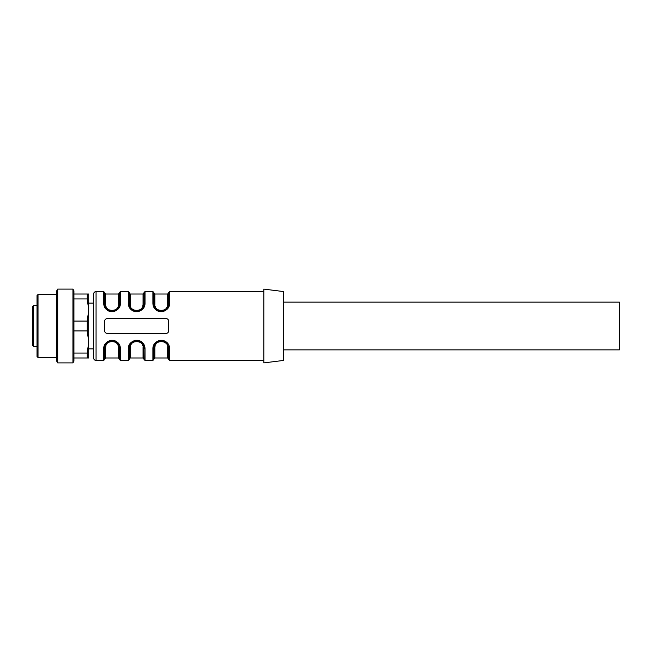 <?xml version="1.0" encoding="UTF-8"?>
<svg xmlns="http://www.w3.org/2000/svg" width="652" height="652" viewBox="0 0 652 652"><rect width="100%" height="100%" fill="white"/><g stroke="black" fill="none" stroke-linecap="round" stroke-linejoin="round"><path stroke-width="0.98" d="M168.632 326L168.632 330.923C168.493 332.406 167.678 333.221 166.17 333.376L107.14 333.376C105.64 333.229 104.817 332.406 104.679 330.923L104.679 321.077C104.817 319.594 105.632 318.779 107.14 318.624L166.17 318.624C167.67 318.771 168.493 319.594 168.632 321.077L168.632 326M153.717 345.055L152.894 348.787C152.821 344.696 155.176 341.868 159.952 340.287C166.244 340.646 169.463 343.482 169.618 348.787L169.194 346.09M168.786 345.055L168.004 343.702M167.295 342.83L165.665 341.477M165.07 341.126L162.56 340.287L159.854 340.303M129.12 345.055L128.289 348.787C128.224 344.696 130.579 341.868 135.347 340.287C141.647 340.646 144.866 343.482 145.021 348.787L144.597 346.09M144.19 345.055L143.399 343.702M142.69 342.83L141.068 341.477M140.473 341.126L137.963 340.287L135.249 340.303M104.524 345.055L103.692 348.787C103.627 344.696 105.974 341.868 110.75 340.287C117.042 340.646 120.27 343.482 120.416 348.787L119.992 346.09M119.593 345.055L118.803 343.702M118.093 342.83L116.463 341.477M115.869 341.126L113.358 340.287L110.653 340.303M119.593 306.945L120.416 303.213C120.49 307.304 118.134 310.132 113.358 311.713C107.067 311.354 103.847 308.518 103.692 303.213L104.116 305.91M104.524 306.945L105.306 308.298M106.015 309.17L107.645 310.523M108.24 310.874L110.75 311.713L113.456 311.697M144.19 306.945L145.021 303.213C145.086 307.304 142.731 310.132 137.963 311.713C131.663 311.354 128.444 308.518 128.289 303.213L128.713 305.91M129.12 306.945L129.911 308.298M130.62 309.17L132.242 310.523M132.837 310.874L135.347 311.713L138.061 311.697M168.786 306.945L169.618 303.213C169.683 307.304 167.336 310.132 162.56 311.713C156.268 311.354 153.041 308.518 152.894 303.213L153.318 305.91M153.717 306.945L154.508 308.298M155.217 309.17L156.847 310.523M157.442 310.874L159.952 311.713L162.658 311.697M154.858 294.019L154.858 304.525C153.685 312.308 168.876 312.235 167.654 304.525L167.654 294.019L154.858 294.019L153.872 293.033L154.051 305.454L155.445 308.412L157.98 310.474L162.405 311.151L164.695 310.393L166.741 308.803L168.029 306.782L168.632 303.865L168.632 292.544L169.618 291.558L169.618 303.213A0.986 0.652 180 0 0 168.632 303.865L166.79 308.738L161.28 311.24L155.738 308.763M154.858 304.525A0.986 0.66 -0 0 1 153.872 303.865L153.872 292.544L153.872 303.865L155.51 308.486M167.002 308.486L167.874 307.125M168.289 306.098L168.501 305.266M155.779 308.812L154.866 307.565M167.654 347.475C168.827 339.692 153.636 339.765 154.858 347.475L154.858 357.981L167.654 357.981L167.654 347.475A0.986 0.66 0 0 1 168.632 348.135A0.986 0.652 0 0 0 169.618 348.787L169.618 360.442L168.632 359.456L168.46 346.546L166.325 342.781L162.397 340.849L160.107 340.849L157.817 341.607L155.649 343.335L154.475 345.218L153.872 348.135L153.872 359.456L153.872 348.135A0.986 0.652 180 0 1 152.894 348.787L152.894 360.442L145.021 360.442L144.035 359.456L143.864 346.546L141.728 342.781L137.8 340.849L135.502 340.849L133.212 341.607L131.052 343.335L129.878 345.218L129.275 348.135L129.275 359.456L129.275 348.135A0.986 0.652 180 0 1 128.289 348.787L128.289 360.442L120.416 360.442L119.438 359.456L119.259 346.546L117.132 342.781L113.195 340.849L110.905 340.849L108.615 341.607L106.455 343.335L105.282 345.218L104.679 348.135L104.679 359.456L104.679 348.135A0.986 0.652 180 0 1 103.692 348.787L103.692 360.442L96.064 360.442C94.573 360.295 93.749 359.472 93.603 357.981L93.603 294.019C93.749 292.528 94.573 291.705 96.064 291.558L96.064 360.442M155.51 343.514L154.638 344.875M154.222 345.902L154.011 346.734M166.725 343.188L167.637 344.435M106.586 308.812L105.673 307.565M96.064 291.558L103.692 291.558L103.692 303.213A0.986 0.652 180 0 1 104.679 303.865A0.986 0.66 180 0 0 105.657 304.525C104.483 312.308 119.675 312.235 118.452 304.525L118.452 294.019L105.657 294.019L104.679 293.033L104.679 303.865L104.679 292.544L104.85 305.454L106.243 308.412L108.778 310.474L113.203 311.151L115.494 310.393L117.539 308.803L118.835 306.782L119.438 303.865L119.438 292.544L120.416 291.558L120.416 303.213A0.986 0.652 0 0 0 119.438 303.865A0.986 0.66 0 0 1 118.452 304.525L118.134 306.448M117.8 308.486L118.672 307.125M119.088 306.098L119.3 305.266M106.309 343.514L105.437 344.875M105.021 345.902L104.809 346.734M117.531 343.188L118.444 344.435M130.75 343.71L130.041 344.875M129.626 345.902L129.414 346.734M142.128 343.188L143.041 344.435M131.182 308.812L130.27 307.565M120.416 291.558L128.289 291.558L128.289 303.213A0.986 0.652 180 0 1 129.275 303.865A0.986 0.66 180 0 0 130.261 304.525C129.08 312.308 144.271 312.235 143.049 304.525L143.049 294.019L130.261 294.019L129.275 293.033L129.275 303.865L129.275 292.544L129.446 305.454L130.848 308.412L133.383 310.474L137.808 311.151L140.099 310.393L142.136 308.803L143.432 306.782L144.035 303.865L144.035 292.544L145.021 291.558L145.021 303.213A0.986 0.652 0 0 0 144.035 303.865A0.986 0.66 0 0 1 143.049 304.525L142.731 306.448M142.56 308.29L143.269 307.125M143.684 306.098L143.896 305.266M283.514 326L283.514 291.558L263.832 289.105L263.832 362.895L283.514 360.442L283.514 326M88.688 348.877L93.603 348.877L93.603 357.981M142.413 307.222L141.777 308.241M141.256 308.828L139.821 309.912M139.528 310.067L137.621 310.654M136.651 310.727L135.689 310.654M132.054 308.828L131.533 308.241M130.897 307.222L130.579 306.448M145.021 360.442L145.021 348.787A0.986 0.652 0 0 1 144.035 348.135A0.986 0.66 0 0 0 143.049 347.475C144.231 339.692 129.039 339.765 130.261 347.475L130.579 345.552M130.897 344.778L131.533 343.759M132.054 343.172L133.489 342.088M133.782 341.933L135.689 341.346M136.651 341.273L137.621 341.346M141.256 343.172L141.777 343.759M142.413 344.778L142.731 345.552M120.416 360.442L120.416 348.787A0.986 0.652 0 0 1 119.438 348.135A0.986 0.66 0 0 0 118.452 347.475C119.626 339.692 104.434 339.765 105.657 347.475L105.974 345.552M106.3 344.778L106.936 343.759M107.458 343.172L108.892 342.088M109.186 341.933L111.085 341.346M112.054 341.273L113.024 341.346M116.659 343.172L117.181 343.759M117.816 344.778L118.134 345.552M117.816 307.222L117.181 308.241M116.659 308.828L115.225 309.912M114.931 310.067L113.024 310.654M112.054 310.727L111.085 310.654M107.458 308.828L106.936 308.241M106.3 307.222L105.974 306.448M156.659 342.382L155.689 343.286L153.872 348.127A0.986 0.66 180 0 1 154.858 347.475L155.176 345.552M155.494 344.778L156.13 343.759M156.651 343.172L158.086 342.088M158.379 341.933L160.286 341.346M161.256 341.273L162.226 341.346M165.852 343.172L166.374 343.759M167.01 344.778L167.336 345.552M168.632 303.865A0.986 0.66 180 0 1 167.654 304.525L167.336 306.448M167.01 307.222L166.374 308.241M165.852 308.828L164.418 309.912M164.125 310.067L162.226 310.654M161.256 310.727L160.286 310.654M156.651 308.828L156.13 308.241M155.494 307.222L155.176 306.448M168.632 330.923L168.493 331.754M104.679 321.077L104.817 320.246M142.177 343.237L136.627 340.76L131.117 343.262L129.275 348.127A0.986 0.66 180 0 1 130.261 347.475L130.261 357.981L129.275 358.967M107.107 342.675L104.679 348.127A0.986 0.66 180 0 1 105.657 347.475L105.657 357.981L104.679 358.967M145.021 291.558L152.894 291.558L152.894 303.213A0.986 0.652 0 0 1 153.872 303.865M32.6 326L32.6 306.57L33.586 305.584L33.586 346.416L32.6 345.43L32.6 326M38.012 357.483L37.025 356.505L37.025 295.495L38.012 294.517L38.012 357.483L56.708 357.483M73.929 353.058L87.27 353.058L88.688 341.99L88.688 357.981L73.929 357.981M73.929 321.077L87.27 321.077L88.688 310.01L88.688 341.99L87.27 330.923L73.929 330.923M73.929 294.019L88.688 294.019L88.688 310.01L87.27 298.942L73.929 298.942M56.708 361.192L56.708 290.808L57.694 289.105L57.694 362.895L56.708 361.192M72.942 362.895L72.942 289.105L73.929 290.808L73.929 361.192L72.942 362.895L57.694 362.895M87.27 298.942L87.27 294.019M87.27 330.923L87.27 321.077M87.27 357.981L87.27 353.058M283.514 302.137L619.4 302.137L619.4 349.863L283.514 349.863M130.261 294.019L130.261 304.525M130.261 357.981L143.049 357.981L143.049 347.475M105.657 357.981L118.452 357.981L118.452 347.475M105.657 294.019L105.657 304.525M153.872 358.967L154.858 357.981L154.858 347.475M263.832 291.558L169.618 291.558M263.832 360.442L169.618 360.442M119.438 348.135L117.8 343.514M106.52 343.262L112.03 340.76L117.572 343.237M118.379 344.337L117.474 343.131M111.785 340.768L112.437 340.768M103.692 360.442L104.679 359.456M144.035 348.135L142.405 343.514M142.975 344.337L142.079 343.131M136.382 340.768L137.034 340.768M128.289 360.442L129.275 359.456M168.632 348.135L167.002 343.514M156.309 342.675L161.231 340.76L166.773 343.237M167.58 344.337L166.676 343.131M152.894 360.442L153.872 359.456M165.641 342.227L166.798 343.27M165.852 342.382L166.814 343.286M167.654 357.981L168.632 358.967M143.049 357.981L144.035 358.967M106.496 343.286L107.458 342.382M118.452 357.981L119.438 358.967M166.203 309.325L166.798 308.73M165.852 309.618L166.814 308.714M167.654 294.019L168.632 293.033M154.931 307.662L155.836 308.869M161.525 311.232L160.873 311.232M152.894 291.558L153.872 292.544M128.289 291.558L129.275 292.544M130.335 307.662L131.231 308.869M136.928 311.232L136.276 311.232M129.275 303.865L130.905 308.486M144.035 303.865L142.193 308.738L136.684 311.24L131.133 308.763M143.049 294.019L144.035 293.033M103.692 291.558L104.679 292.544M105.73 307.662L106.635 308.869M119.438 303.865L117.001 309.325M112.323 311.232L106.537 308.763M104.679 303.865L106.309 308.486M116.651 309.618L117.621 308.714L112.079 311.24M118.452 294.019L119.438 293.033M107.458 309.618L106.496 308.714M107.67 309.773L106.512 308.73M37.025 305.584L33.586 305.584M37.025 346.416L33.586 346.416M56.708 294.517L38.012 294.517M72.942 289.105L57.694 289.105M93.603 303.123L88.688 303.123"/></g></svg>
